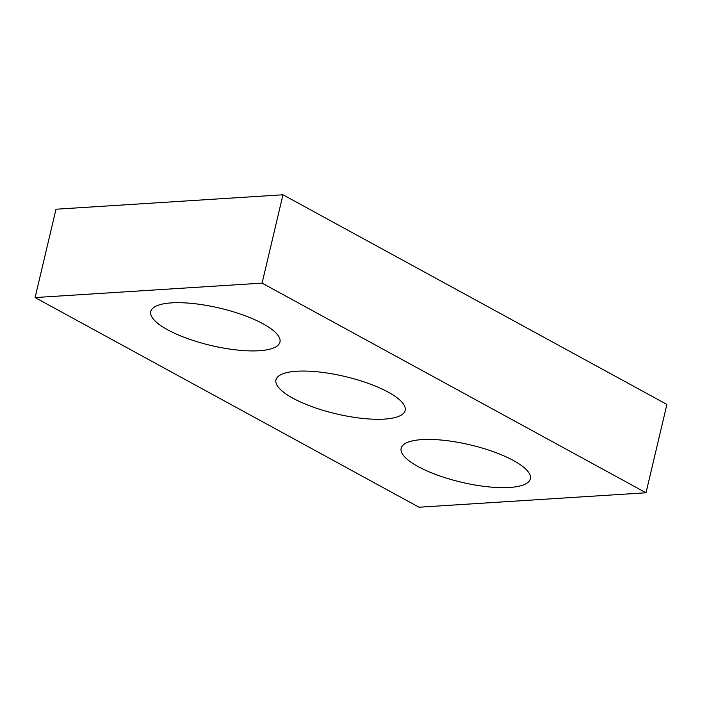 <?xml version="1.0" encoding="UTF-8"?>
<svg xmlns="http://www.w3.org/2000/svg" width="702" height="702" viewBox="0 0 702 702"><rect width="100%" height="100%" fill="white"/><g stroke="black" fill="none" stroke-linecap="round" stroke-linejoin="round"><path stroke-width="1.05" d="M646.015 492.778L419.033 507.221L35.1 297.56L55.984 209.222L282.967 194.779L666.9 404.44L646.015 492.778L262.083 283.125L282.967 194.779M384.38 419.103A66.374 19.182 -166.7 0 0 405.151 410.442A66.374 19.182 -166.7 0 0 344.972 376.5A66.374 19.182 -166.7 0 0 275.965 379.905A66.374 19.182 -166.7 0 0 312.522 406.853A66.374 19.182 -166.7 0 0 384.38 419.103M509.573 487.469A66.374 19.182 -166.7 0 0 530.352 478.808A66.374 19.182 -166.7 0 0 470.164 444.866A66.374 19.182 -166.7 0 0 401.158 448.271A66.374 19.182 -166.7 0 0 437.715 475.219A66.374 19.182 -166.7 0 0 509.573 487.469M259.178 350.737A66.374 19.182 -166.7 0 0 279.958 342.076A66.374 19.182 -166.7 0 0 219.779 308.134A66.374 19.182 -166.7 0 0 150.763 311.539A66.374 19.182 -166.7 0 0 187.329 338.487A66.374 19.182 -166.7 0 0 259.178 350.737M35.1 297.56L262.083 283.125"/></g></svg>
